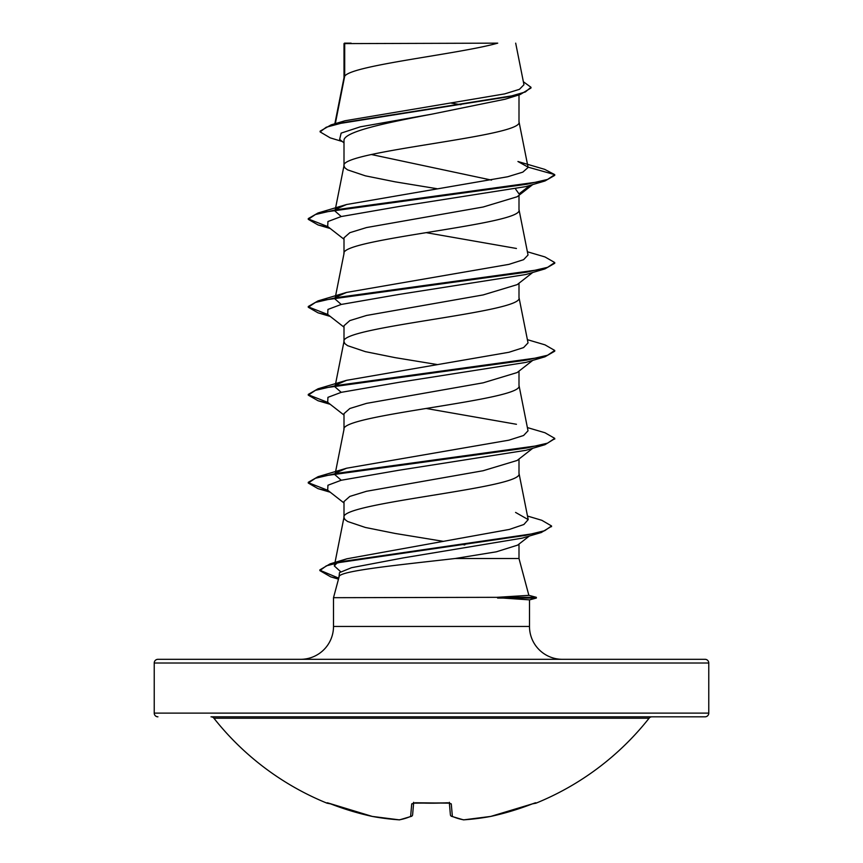 <?xml version="1.0" encoding="UTF-8"?>
<svg xmlns="http://www.w3.org/2000/svg" width="863" height="863" viewBox="0 0 863 863"><rect width="100%" height="100%" fill="white"/><g stroke="black" fill="none" stroke-linecap="round" stroke-linejoin="round"><path stroke-width="1.29" d="M490.637 816.441A1.845 0.723 -100.5 0 0 490.702 816.43A1.845 0.723 -100.5 0 0 490.756 816.42L490.756 816.42A277.26 276.203 0 0 0 532.374 803.874L535.988 803.183A1.845 1.845 0 0 1 534.445 803.119M535.988 803.183A277.271 277.271 0 0 0 649.084 718.221L213.916 718.221A277.271 277.271 0 0 0 327.012 803.183L330.626 803.874A277.26 276.203 0 0 0 372.244 816.42L372.244 816.42A1.845 0.723 100.5 0 0 372.298 816.43L399.245 819.85A1.845 0.712 93.9 0 0 399.31 819.85M411.985 815.977A1.845 1.672 -113.3 0 1 411.5 816.312L399.666 819.828A1.845 1.704 -99.2 0 1 399.159 819.828A276.667 105.469 -84.6 0 0 410.626 816.42L411.727 803.874L415.437 802.763A277.271 256.16 0 0 0 447.563 802.763L451.273 803.874L452.374 816.42A276.667 105.469 84.6 0 0 463.841 819.828A276.667 254.639 77.1 0 0 490.756 816.42L532.374 803.874L490.756 816.42A1.845 1.845 0 0 1 490.702 816.43L463.755 819.85A1.845 0.712 86.1 0 0 463.841 819.828A1.845 0.712 -93.9 0 1 463.755 819.85L490.702 816.43M705.071 659.31L157.929 659.31L705.071 659.31A3.7 3.7 0 0 1 708.771 663.011L708.771 713.118A3.7 3.7 0 0 1 705.071 716.819L211.014 716.819A3.7 3.7 0 0 1 213.916 718.221M705.071 716.819L651.986 716.819A3.7 3.7 0 0 0 649.084 718.221M157.929 716.819A3.7 3.7 0 0 1 154.229 713.118L708.771 713.118M335.329 123.636L344.693 76.192L344.693 43.603L497.724 43.15C458.771 54.164 351.975 65.178 344.693 76.192L344.003 77.95M528.857 595.319L536.355 597.325L496.786 597.325L528.868 595.362L518.997 558.512L455.103 558.512C400.734 564.769 338.501 570.842 339.116 576.764L333.506 597.692L496.786 597.325M157.929 659.31A3.7 3.7 0 0 0 154.229 663.011L154.229 713.118M562.352 659.31A32.859 32.859 0 0 1 529.494 626.452L333.506 626.452A32.859 32.859 0 0 1 300.648 659.31L562.352 659.31M333.506 597.692L333.506 626.452M497.606 597.692L529.494 599.861L529.494 626.452M344.693 43.603L344.003 43.603L344.003 77.724M342.32 141.521L330.195 137.853L320.119 131.899L326.236 127.228L343.733 122.557L520.184 94.531L505.189 99.202L431.5 114.229C384.725 123.085 342.816 131.931 344.003 140.777L344.003 165.631M518.997 94.898L518.997 121.899C524.413 136.548 338.587 151.198 344.003 165.847L344.898 167.853L347.552 169.849L365.373 175.836L395.157 181.834L436.905 188.695M532.741 184.563L517.153 196.753L483.151 207.012L366.548 227.552L349.828 232.686L344.003 237.821L344.003 253.539M518.997 195.308L518.997 209.806C524.413 224.456 338.587 239.105 344.003 253.754M517.142 284.65L483.129 294.93L366.527 315.459L349.828 320.594L344.003 325.729L344.003 341.435M518.997 283.215L518.997 297.713C524.413 312.363 338.587 327.012 344.003 341.662L344.898 343.657L347.552 345.653L365.373 351.651L395.157 357.649L436.905 364.499M532.741 360.378L517.153 372.557L483.161 382.827L366.548 403.366L349.839 408.501L344.003 413.636L344.003 429.343M518.997 371.112L518.997 385.61C524.413 400.27 338.587 414.92 344.003 429.569M532.741 448.285L517.153 460.464L483.129 470.734L366.527 491.274L349.828 496.408L344.003 501.543L344.003 517.25M518.997 459.019L518.997 473.517C524.413 488.167 338.587 502.827 344.003 517.476L344.898 519.472L347.552 521.468L365.373 527.466L395.157 533.453L443.485 541.371M451.263 103.107L460.896 104.714M371.273 154.499L491.5 180.097M515.664 189.191L518.997 193.873L530.109 185.351M518.997 544.068L518.997 558.512M462.352 544.488L464.823 544.92M320.119 131.899L320.119 131.165L331.09 124.876L344.995 120.766L504.704 93.884L519.45 89.321L523.96 84.725L515.686 43.15M529.353 536.02L517.638 545.125L496.333 551.813L455.103 558.512M344.003 142.859L339.644 139.418L341.133 133.118L360.292 126.829L431.5 114.229M520.184 94.531L530.982 88.004L530.982 87.271L523.366 81.737M344.003 44.725L344.466 43.15L351.133 43.15M344.003 239.256L327.681 226.516L327.94 221.521L341.23 216.537L398.792 206.559L525.901 186.602L544.963 180.982L554.736 175.372L554.736 174.639L544.682 169.353L517.929 161.5L528.037 167.131L518.954 121.456M331.09 124.876L508.911 96.678L525.351 91.974L530.982 87.271M336.484 208.932L346.548 204.52L318.026 212.988L526.915 184.229L547.574 179.439L554.736 174.639L528.037 167.131M340.745 571.791L334.315 565.945L337.217 562.752M339.601 561.479L346.915 558.782L509.397 529.418L523.863 524.51L528.21 519.612L515.567 512.417M341.23 480.249L334.973 474.769L335.578 473.55M336.484 472.654L346.548 468.231L508.965 440.162L523.593 435.491L528.027 430.81L518.954 385.168M516.452 424.283L426.095 408.458M341.23 392.341L334.973 386.861L335.567 385.642M336.484 384.747L346.548 380.324L508.965 352.266L523.593 347.584L528.037 342.902L518.954 297.26M341.23 304.445L334.973 298.954L335.588 297.735M336.505 296.84L346.548 292.428L508.965 264.358L523.593 259.677L528.037 255.006L518.954 209.364M516.441 248.468L426.095 232.643M341.23 216.537L334.973 211.047L335.567 209.828M346.548 204.52L507.703 176.753L522.827 172.125L528.07 167.498M527.39 251.769L544.963 256.937L554.736 262.546L554.736 263.28L544.963 268.889L525.912 274.499L398.792 294.456L341.23 304.445L327.94 309.429L327.681 314.423L344.003 327.163M527.39 339.666L544.974 344.844L554.736 350.454L554.736 351.187L544.974 356.797L525.912 362.406L398.782 382.363L341.23 392.341L327.94 397.336L327.681 402.32L344.003 415.071M554.693 438.728L544.974 444.693L525.901 450.313L398.782 470.27L341.23 480.249L327.94 485.243L327.681 490.227L344.003 502.978M551.5 526.322L541.306 532.514L522.093 538.167L403.442 557.865L351.511 567.703L339.493 572.633L338.9 577.552M544.963 180.982L336.085 209.741L315.426 214.531L308.264 219.331L318.026 224.93L329.04 227.573M544.963 268.889L336.074 297.649L315.426 302.438L308.264 307.239L318.037 312.838L329.04 315.47M544.974 356.797L336.085 385.556L315.426 390.346L308.264 395.135L318.037 400.745L329.04 403.377M544.974 444.693L336.085 473.453L315.437 478.253L308.264 483.043L318.037 488.652L329.04 491.284M541.306 532.514L345.06 561.09L326.322 565.848L319.871 570.616L330.702 576.851L338.555 578.857M318.026 212.988L308.264 218.598L308.264 219.331M308.307 218.965L327.757 226.57M554.736 262.546L547.574 267.336L526.926 272.136L318.037 300.896L308.264 306.505L308.264 307.239M308.307 306.872L327.757 314.477M554.736 350.454L547.574 355.243L526.926 360.044L318.037 388.792L308.264 394.402L308.264 395.135M308.307 394.769L327.757 402.385M527.39 427.573L544.974 432.751L554.736 438.361L547.574 443.151L526.915 447.94L318.037 476.7L308.264 482.309L308.264 483.043M308.307 482.676L327.757 490.281M527.498 516.042L541.856 520.313L551.533 525.955L544.736 530.691L525.243 535.438L330.065 563.884L319.871 569.882L319.871 570.616M319.914 570.249L338.738 578.167M497.606 598.059L536.355 598.059L536.355 597.325M451.015 815.977A1.845 1.672 -66.7 0 0 452.374 816.42A1.845 1.802 -5 0 1 450.389 814.78L449.364 803.032M413.636 803.032L412.611 814.78A1.845 1.802 -175 0 1 410.626 816.42A1.845 1.672 -113.3 0 0 411.5 816.312A1.845 1.845 0 0 0 412.6 814.834M535.168 802.892A1.845 1.845 -22.5 0 0 535.804 802.763M449.44 802.838A1.845 1.726 -5 0 0 451.273 803.874M327.196 802.763A1.845 1.845 22.5 0 0 327.832 802.892M449.299 802.31L449.731 803.162L415.437 802.763M413.56 802.838A1.845 1.726 -175 0 1 411.727 803.874M399.159 819.828A1.845 0.712 93.9 0 0 399.245 819.85L372.298 816.43A1.845 1.845 0 0 1 372.244 816.42A276.667 254.639 -77.1 0 0 399.159 819.828M708.771 663.011L154.229 663.011M334.315 565.945L334.844 563.323M334.995 562.547L344.046 517.023M528.21 519.612L518.954 473.075M334.973 474.769L335.2 473.614M335.351 472.859L344.046 429.127M334.973 386.861L335.2 385.707M335.351 384.952L344.046 341.219M334.973 298.954L335.2 297.811M335.351 297.045L344.046 253.312M334.973 211.047L335.2 209.903M335.351 209.137L344.046 165.405M334.844 123.776L344.046 77.497M338.479 579.138L330.702 576.851M330.259 228.522L318.026 224.93M330.259 316.43L318.037 312.838M330.259 404.326L318.037 400.745M330.259 492.234L318.037 488.652M532.741 272.471L517.153 284.661M346.915 558.782L330.065 563.884M346.548 468.231L318.037 476.7M346.548 380.324L318.037 388.792M346.548 292.417L318.037 300.896M554.736 438.361L554.736 439.094M551.533 525.955L551.533 526.689M529.494 599.893L536.355 598.059M463.334 819.828L451.5 816.312L463.334 819.828M535.168 802.881L532.374 803.874M447.552 802.892L413.269 803.162L413.701 802.31M450.4 814.834A1.845 1.845 0 0 0 451.5 816.312M372.244 816.42L327.713 802.87L372.244 816.42M327.012 803.183L328.555 803.119M415.448 802.892L413.269 803.162M411.5 816.312L399.666 819.828A1.845 1.845 0 0 1 399.245 819.85"/></g></svg>
